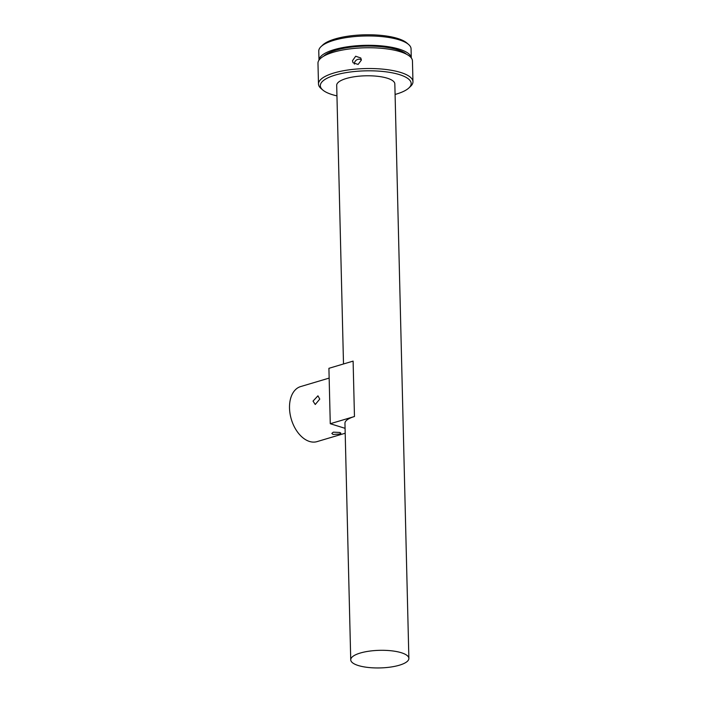 <?xml version="1.0" encoding="UTF-8"?>
<svg xmlns="http://www.w3.org/2000/svg" width="703" height="703" viewBox="0 0 703 703"><rect width="100%" height="100%" fill="white"/><g stroke="black" fill="none" stroke-linecap="round" stroke-linejoin="round"><path stroke-width="1.05" d="M345.199 433.233L317.027 441.625A28.718 18.26 -106.6 0 1 309.505 441.458A28.718 18.26 -106.6 0 1 290.04 413.698A28.718 18.26 -106.6 0 1 300.638 386.58L329.153 378.091M339.435 434.059L340.92 433.189L339.742 432.459L333.319 432.16L331.834 433.417L333.02 434.454L339.435 434.059M313.037 401.097L315.252 404.497L319.76 399.093L317.941 395.815L313.037 401.097M343.503 363.969L336.693 85.309A29.078 8.805 -1.4 0 1 355.173 76.636A29.078 8.805 -1.4 0 1 387.265 78.2A29.078 8.805 -1.4 0 1 394.831 83.885L408.874 658.421A29.078 8.805 178.6 0 0 401.308 652.727A29.078 8.805 178.6 0 0 369.216 651.163A29.078 8.805 178.6 0 0 350.735 659.836A29.078 8.805 178.6 0 0 358.302 665.53A29.078 8.805 178.6 0 0 390.393 667.094A29.078 8.805 178.6 0 0 408.874 658.421M336.948 95.872A45.431 13.752 -1.4 0 1 332.159 94.606A45.431 13.752 -1.4 0 1 322.8 90.019A45.431 13.752 -1.4 0 1 342.633 73.27A45.431 13.752 -1.4 0 1 399.366 74.597A45.431 13.752 -1.4 0 1 408.935 87.91A45.431 13.752 -1.4 0 1 395.086 94.457M322.8 90.019L321.043 88.508A47.25 14.306 -1.4 0 1 318.485 84.017A47.25 14.306 -1.4 0 1 348.521 69.922A47.25 14.306 -1.4 0 1 400.666 72.462A47.25 14.306 -1.4 0 1 412.96 81.715A47.25 14.306 -1.4 0 1 410.622 86.311L408.935 87.91M318.485 84.017L317.976 63.244A47.25 14.306 -1.4 0 1 348.011 49.14A47.25 14.306 -1.4 0 1 400.156 51.688A47.25 14.306 -1.4 0 1 412.45 60.933L412.96 81.715M352.467 60.748L353.064 62.778L358.108 64.439L361.395 60.045L360.78 57.989L355.683 56.231L352.467 60.748M354.426 64.096A4.543 4.262 148.2 0 1 361.386 59.808M323.573 56.258A43.612 13.208 -1.4 0 1 355.806 46.626A43.612 13.208 -1.4 0 1 397.397 49.711A43.612 13.208 -1.4 0 1 406.519 54.228M411.273 57.892A46.161 13.972 -1.4 0 0 399.286 49.157A46.161 13.972 -1.4 0 0 348.802 46.609A46.161 13.972 -1.4 0 0 319.004 60.15L318.767 51.099A46.161 13.972 -1.4 0 1 321.051 46.6A46.161 13.972 -1.4 0 1 399.058 39.807A46.161 13.972 -1.4 0 1 408.566 44.456A46.161 13.972 -1.4 0 1 411.062 48.841L411.281 57.91M321.051 46.6L322.739 45.001A44.342 13.427 -1.4 0 1 397.67 38.472A44.342 13.427 -1.4 0 1 406.809 42.945L408.566 44.456M345.076 428.32L330.269 423.724L328.916 368.31L353.108 361.114L354.461 416.519L330.269 423.724M354.461 416.519A29.078 8.805 178.6 0 0 344.953 423.311L350.735 659.836"/></g></svg>
